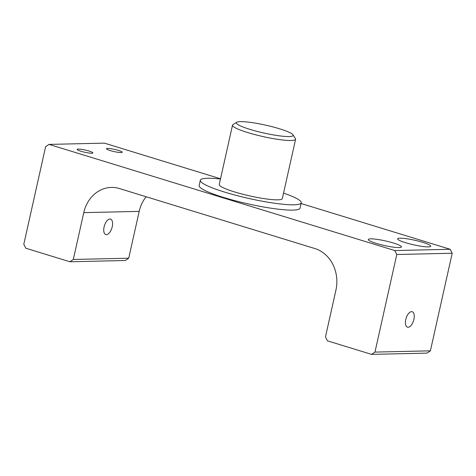 <?xml version="1.0" encoding="UTF-8"?>
<svg xmlns="http://www.w3.org/2000/svg" width="476" height="476" viewBox="0 0 476 476"><rect width="100%" height="100%" fill="white"/><g stroke="black" fill="none" stroke-linecap="round" stroke-linejoin="round"><path stroke-width="0.71" d="M112.241 226.743A8.08 3.915 107.1 0 0 110.533 219.115A8.08 3.915 107.1 0 0 104.089 226.927A8.08 3.915 107.1 0 0 105.791 234.561A8.08 3.915 107.1 0 0 112.241 226.743M413.912 319.36A8.08 3.915 107.1 0 0 412.204 311.726A8.08 3.915 107.1 0 0 405.76 319.545A8.08 3.915 107.1 0 0 407.462 327.173A8.08 3.915 107.1 0 0 413.912 319.36M240.44 121.618A29.084 4.046 12.6 0 0 236.774 122.243A29.084 4.046 12.6 0 0 254.815 130.787A29.084 4.046 12.6 0 0 289.063 136.547A29.084 4.046 12.6 0 0 292.972 134.809A29.084 4.046 12.6 0 0 270.85 126.372A29.084 4.046 12.6 0 0 240.44 121.618M292.972 134.809L295.412 138.564A32.314 4.492 -167.4 0 1 295.59 139.254A32.314 4.492 -167.4 0 1 291.068 140.497A32.314 4.492 -167.4 0 1 255.124 134.66A32.314 4.492 -167.4 0 1 232.52 125.152A32.314 4.492 -167.4 0 1 232.972 124.611L236.774 122.243M118.423 150.392A8.08 1.125 12.6 0 0 106.463 148.72A8.08 1.125 12.6 0 0 110.271 150.577A8.08 1.125 12.6 0 0 122.231 152.243A8.08 1.125 12.6 0 0 118.423 150.392M89.089 151.059A8.08 1.125 12.6 0 0 77.13 149.387A8.08 1.125 12.6 0 0 80.938 151.243A8.08 1.125 12.6 0 0 92.897 152.915A8.08 1.125 12.6 0 0 89.089 151.059M400.013 238.184A16.963 2.356 -167.4 0 1 418.886 241.249A16.963 2.356 -167.4 0 1 430.75 246.235A16.963 2.356 -167.4 0 1 428.376 246.889A16.963 2.356 -167.4 0 1 409.509 243.825A16.963 2.356 -167.4 0 1 397.644 238.839A16.963 2.356 -167.4 0 1 400.013 238.184M370.679 238.851A16.963 2.356 -167.4 0 1 389.547 241.915A16.963 2.356 -167.4 0 1 401.417 246.907A16.963 2.356 -167.4 0 1 399.043 247.562A16.963 2.356 -167.4 0 1 380.169 244.497A16.963 2.356 -167.4 0 1 368.305 239.505A16.963 2.356 -167.4 0 1 370.679 238.851M232.52 125.152L219.257 184.486A32.314 4.492 12.6 0 0 241.862 193.994A32.314 4.492 12.6 0 0 277.805 199.831A32.314 4.492 12.6 0 0 282.327 198.581L295.59 139.254M220.483 179.012A51.7 7.188 12.6 0 0 207.572 178.268A51.7 7.188 12.6 0 0 200.336 180.255A51.7 7.188 12.6 0 0 236.501 195.469A51.7 7.188 12.6 0 0 294.013 204.805A51.7 7.188 12.6 0 0 301.243 202.812A51.7 7.188 12.6 0 0 283.547 193.107M200.336 180.255L199.152 185.569A51.7 7.188 12.6 0 0 235.317 200.777A51.7 7.188 12.6 0 0 292.823 210.112A51.7 7.188 12.6 0 0 300.058 208.119L301.243 202.812M327.476 340.846L371.572 354.382L374.975 352.091L396.788 254.505L394.782 250.554L49.01 144.401L45.613 146.691L23.8 244.277L25.805 248.228L69.901 261.77L73.304 259.474L83.77 212.635A33.927 29.292 88.7 0 1 111.366 187.425A33.927 29.292 88.7 0 1 119.464 188.555L314.91 248.555A33.927 29.292 88.7 0 1 335.943 290.051L325.471 336.895L327.476 340.846M374.975 352.091L430.387 350.83L426.99 353.121L371.572 354.382M394.782 250.554L450.195 249.287L301.088 203.514M220.531 178.78L104.428 143.139L49.01 144.401M73.304 259.474L128.716 258.212L139.188 211.374L83.77 212.635M128.716 258.212L125.319 260.509L69.901 261.77M430.387 350.83L452.2 253.244L396.788 254.505M450.195 249.287L452.2 253.244M146.15 196.743A33.927 29.292 -91.3 0 0 139.188 211.374"/></g></svg>
